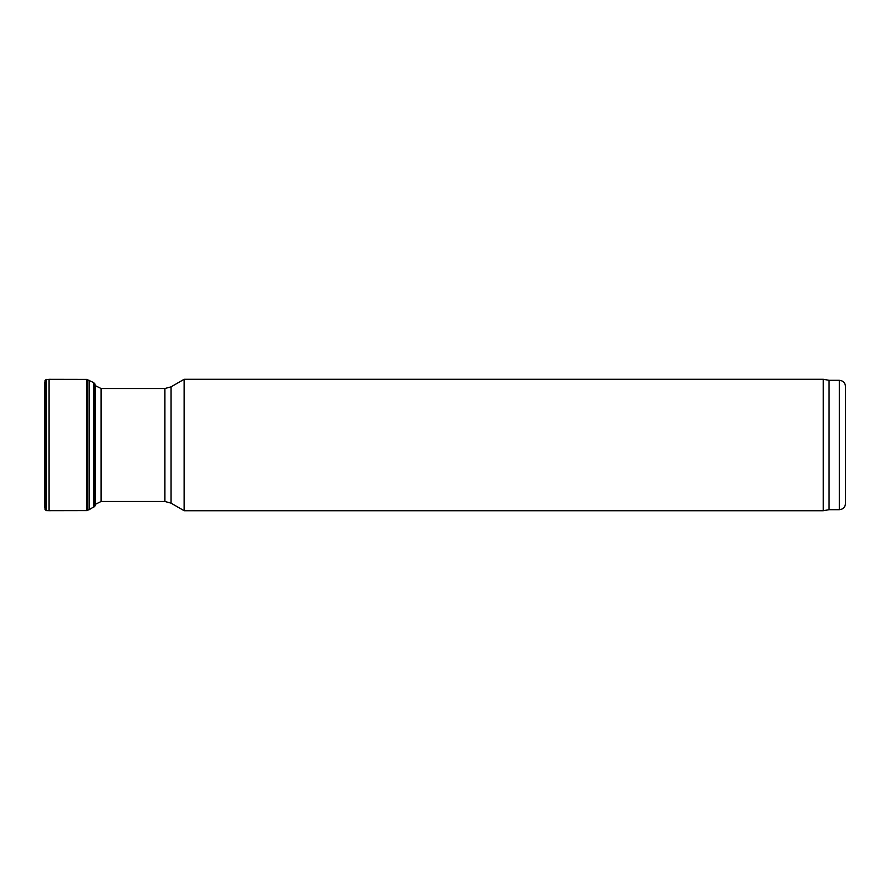 <?xml version="1.0" encoding="UTF-8"?>
<svg xmlns="http://www.w3.org/2000/svg" width="890" height="890" viewBox="0 0 890 890"><rect width="100%" height="100%" fill="white"/><g stroke="black" fill="none" stroke-linecap="round" stroke-linejoin="round"><path stroke-width="1.33" d="M184.152 445L184.152 379.274L171.013 386.872L171.013 503.128L184.152 510.726L184.152 445M829.068 509.692L829.068 380.308L839.337 380.308L839.337 509.692L829.068 509.692L823.25 510.726L823.25 379.274L184.152 379.274M839.337 509.692C843.086 509.336 845.133 507.278 845.5 503.54L845.5 386.46C845.133 382.722 843.086 380.664 839.337 380.308M45.001 380.564L45.001 509.436L44.5 382.845L44.5 507.155L44.5 382.845L45.857 379.73L45.857 510.27L45.001 509.436M46.369 379.385L46.369 510.615L49.084 510.682L49.084 379.318L45.857 379.73M95.163 384.925L95.163 505.075L95.163 384.925L93.817 382.678L86.742 379.385L86.742 510.615L49.084 510.682M87.687 379.841L87.687 510.159L86.742 510.615M89.156 380.286L89.156 509.714L87.687 510.159M94.885 383.812L94.885 506.188L89.156 509.714M94.596 504.697L101.115 501.482L101.115 388.518L94.596 385.303M101.115 501.482L164.85 501.482L164.85 388.518L101.115 388.518M93.817 382.678L93.817 507.322M164.85 388.518L171.013 386.872M164.85 501.482L171.013 503.128M823.25 510.726L184.152 510.726M829.068 380.308L823.25 379.274M86.742 379.385L49.084 379.318M95.163 505.075L94.885 506.188"/></g></svg>
